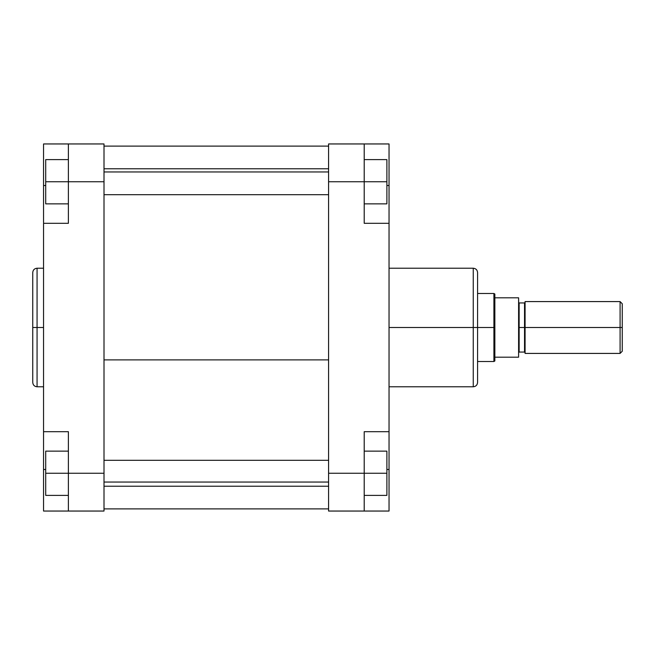 <?xml version="1.0" encoding="UTF-8"?>
<svg xmlns="http://www.w3.org/2000/svg" width="655" height="655" viewBox="0 0 655 655"><rect width="100%" height="100%" fill="white"/><g stroke="black" fill="none" stroke-linecap="round" stroke-linejoin="round"><path stroke-width="0.98" d="M37.065 386.777C34.445 386.515 33.004 385.075 32.75 382.454L32.75 327.5L32.75 382.454L32.75 327.5L37.065 327.5L37.065 386.777L37.065 268.223C34.445 268.485 33.004 269.925 32.75 272.546L32.75 327.5L32.75 272.546L32.75 327.5L37.065 327.5L37.065 268.223L37.065 327.5L43.549 327.5L37.065 327.5L37.065 386.777L43.549 386.777M68.382 473.254L68.382 511.047L43.549 511.047L43.549 469.479L43.549 511.047L104.006 511.047L104.006 143.953L68.382 143.953L68.382 223.314L68.382 181.746L104.006 181.746L104.006 473.254L68.382 473.254L68.382 431.686L68.382 511.047L104.006 511.047L104.006 473.254L45.703 473.254L45.703 451.123L68.382 451.123L45.703 451.123L45.703 473.254L68.382 473.254M43.549 222.585L43.549 143.953L68.382 143.953L68.382 181.746L104.006 181.746L104.006 143.953L43.549 143.953L43.549 212.245M43.549 438.056L43.549 469.479L43.549 431.686L68.382 431.686L43.549 431.686L43.549 223.314L43.549 432.415M43.549 223.314L68.382 223.314L43.549 223.314M43.549 185.521L45.703 185.521L43.549 185.521M43.549 469.479L45.703 469.479L43.549 469.479M45.703 203.877L45.703 159.615L68.382 159.615L45.703 159.615L45.703 181.746L68.382 181.746L45.703 181.746L45.703 203.877L68.382 203.877L45.703 203.877M45.703 495.385L45.703 473.254L45.703 495.385L68.382 495.385L45.703 495.385M104.006 359.882L328.581 359.882L104.006 359.882M389.037 386.777L473.254 386.777L473.254 327.5L389.037 327.5L473.254 327.5L473.254 268.223L473.254 327.5L477.577 327.5L477.577 272.546C477.315 269.925 475.882 268.485 473.254 268.223L389.037 268.223M473.254 386.777C475.882 386.515 477.315 385.075 477.577 382.454L477.577 327.5L473.254 327.5L473.254 268.223M389.037 432.415L389.037 223.314L364.213 223.314L364.213 143.953L328.581 143.953L328.581 511.047L389.037 511.047L389.037 469.479L389.037 511.047L364.213 511.047L364.213 431.686L389.037 431.686L389.037 222.585M389.037 216.944L389.037 143.953L328.581 143.953L328.581 473.254L364.213 473.254L364.213 431.686L389.037 431.686L389.037 469.479L389.037 442.755M364.213 223.314L364.213 181.746L328.581 181.746L364.213 181.746L364.213 143.953L389.037 143.953L389.037 185.521L386.884 185.521L389.037 185.521L389.037 223.314L364.213 223.314M364.213 511.047L328.581 511.047L328.581 473.254L386.884 473.254L386.884 495.385L364.213 495.385L386.884 495.385L386.884 473.254L364.213 473.254L364.213 511.047M389.037 469.479L386.884 469.479L389.037 469.479M525.081 352.603L524.54 352.062L524.54 327.5L518.604 327.5L518.604 357.188L494.852 357.188L494.852 360.97L494.852 327.5L477.577 327.5L477.577 382.454L477.577 327.5L493.911 327.5L493.911 293.489L493.911 327.5L494.852 327.5L494.852 294.029L494.852 357.188L518.604 357.188L518.604 297.812L494.852 297.812L518.604 297.812L519.145 352.062L519.145 327.5L524.54 327.5L524.54 352.062L524.54 327.5L622.25 327.5L622.25 303.748L622.25 327.5L620.088 327.5L620.088 301.587L620.088 327.5L525.081 327.5L525.081 353.413L524.54 302.938L519.145 302.938L519.145 352.062L518.604 352.603M473.254 327.5L473.254 386.777L473.254 327.5M386.884 181.746L386.884 203.877L364.213 203.877L386.884 203.877L386.884 181.746L364.213 181.746L386.884 181.746L386.884 159.615L364.213 159.615L386.884 159.615L386.884 181.746M386.884 451.123L386.884 473.254L386.884 451.123L364.213 451.123L386.884 451.123M525.081 301.587L525.081 327.5L525.081 301.587L620.088 301.587L622.25 303.748M622.25 351.252L622.25 327.5L622.25 351.252L620.088 353.413L620.088 327.5L620.088 353.413L525.081 353.413M493.911 327.5L493.911 361.511L493.911 327.5M519.145 327.5L519.145 302.938L519.145 327.5M524.54 327.5L524.54 302.938L524.54 327.5M104.006 482.039L328.581 482.039L104.006 482.039M328.581 171.954L104.006 171.954L328.581 171.954M37.065 268.223L43.549 268.223M328.581 146.114L104.006 146.114M328.581 508.886L104.006 508.886M494.852 294.029L493.911 293.489L477.577 293.489M524.54 352.062L519.145 352.062M477.577 361.511L493.911 361.511L494.852 360.97M519.145 302.938L518.604 302.397M524.54 302.938L525.081 302.397M328.581 460.301L104.006 460.301M328.581 486.215L104.006 486.215M328.581 194.699L104.006 194.699M328.581 168.785L104.006 168.785"/></g></svg>
